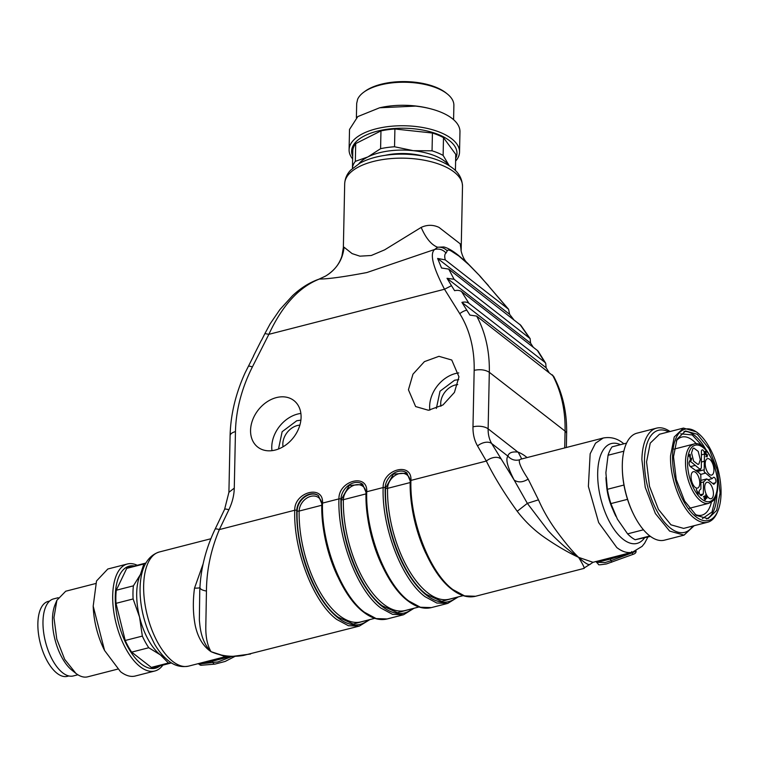 <?xml version="1.0" encoding="UTF-8"?>
<svg xmlns="http://www.w3.org/2000/svg" width="759" height="759" viewBox="0 0 759 759"><rect width="100%" height="100%" fill="white"/><g stroke="black" fill="none" stroke-linecap="round" stroke-linejoin="round"><path stroke-width="1.14" d="M358.846 163.764A47.874 21.812 1.2 0 1 367.916 156.914A47.874 21.812 1.2 0 1 413.257 150.671A47.874 21.812 1.2 0 1 449.205 165.652M352.612 168.232L352.442 167.891A51.555 23.482 1.2 0 1 355.335 161.354L367.916 156.914L380.591 148.679A51.555 23.482 1.2 0 1 394.538 146.762L413.257 150.671L432.051 150.804A51.555 23.482 1.2 0 1 443.123 155.415L449.214 165.661M432.051 150.804L432.431 133.024L394.908 128.992L394.538 146.762M455.419 170.547L455.751 154.362L443.493 137.645L443.123 155.415M432.431 133.024A51.555 23.482 1.2 0 1 443.493 137.645M380.591 148.679L380.961 130.909A51.555 23.482 1.2 0 1 394.908 128.992M380.961 130.909L355.705 143.584L355.335 161.354M352.442 167.891L352.821 150.121A51.555 23.482 1.2 0 1 355.705 143.584M352.688 156.212A52.684 24.003 1.2 0 1 414.613 128.869A52.684 24.003 1.2 0 1 455.675 158.375M352.631 158.944A55.236 25.161 1.2 0 1 349.093 149.77A55.236 25.161 1.2 0 1 415.135 126.43A55.236 25.161 1.2 0 1 459.537 152.085A55.236 25.161 1.2 0 1 455.618 161.098M349.093 149.77L349.519 129.457L357.783 116.582L379.633 107.778L415.562 106.108A55.236 25.161 1.2 0 1 430.78 108.85A55.236 25.161 1.2 0 1 459.963 131.762L459.537 152.085M430.78 108.85L429.603 108.546A52.684 24.003 -178.8 0 0 415.088 105.928A52.684 24.003 -178.8 0 0 380.819 107.522L379.633 107.778M356.388 117.645L356.692 103.376L357.631 99.258A48.604 22.144 1.2 0 1 363.77 92.19A48.604 22.144 1.2 0 1 414.812 82.835A48.604 22.144 1.2 0 1 447.279 93.936A48.604 22.144 1.2 0 1 453.882 105.406L453.588 119.675M447.279 93.936L446.036 92.94A47.134 21.47 -178.8 0 0 414.556 82.171A47.134 21.47 -178.8 0 0 365.06 91.251L363.77 92.19M606.488 484.394A34.61 16.1 75.6 0 0 613.054 509.963M605.938 477.525A47.874 22.267 75.6 0 0 605.948 477.677A47.874 22.267 75.6 0 0 615.815 516.111A47.874 22.267 75.6 0 0 615.9 516.3M626.564 443.114L612.096 446.833A51.555 23.975 75.6 0 0 608.063 455.248L605.891 472.743L607.352 489.308A51.555 23.975 75.6 0 0 610.9 503.596L617.428 519.194L627.589 533.862A51.555 23.975 75.6 0 0 635.169 539.744L650.472 536.423M649.865 535.968L635.169 539.744M627.589 533.862L643.471 529.782M627.513 499.337L610.9 503.596M607.352 489.308L623.964 485.039M623.851 451.197L608.063 455.248M670.026 431.529A55.236 25.692 75.6 0 0 656.554 428.142L636.981 433.171A55.236 25.692 75.6 0 0 622.304 464.612A55.236 25.692 75.6 0 0 622.371 470.314L622.418 471.386A52.684 24.506 75.6 0 0 633.281 513.691L633.756 514.659A55.236 25.692 75.6 0 0 664.448 540.171L684.02 535.142L694.191 525.693M622.371 470.314A55.236 25.692 75.6 0 0 633.756 514.659M656.554 428.142A55.236 25.692 75.6 0 0 641.886 459.593L645.235 487.354L655.396 513.558L669.618 531.082L684.02 535.142M692.796 526.053A52.684 24.506 -104.4 0 1 662.171 519.308A52.684 24.506 -104.4 0 1 644.457 460.286A52.684 24.506 -104.4 0 1 668.622 431.89M707.635 522.239A48.604 22.609 75.6 0 1 694.646 518.425C681.269 508.644 669.723 478.606 670.548 455.751L674.239 436.956L683.461 428.076L659.467 434.243L650.245 443.123L646.554 461.908L649.505 486.339L658.451 509.403L670.965 524.82L683.641 528.397L707.635 522.239A48.604 22.609 75.6 0 0 717.34 512.268L717.938 510.816A47.134 21.926 -104.4 0 1 695.937 516.784A47.134 21.926 -104.4 0 1 672.569 456.017A47.134 21.926 -104.4 0 1 697.692 432.886A47.134 21.926 -104.4 0 1 697.995 433.123A47.134 21.926 -104.4 0 1 721.05 493.654A47.134 21.926 -104.4 0 1 717.938 510.816M683.461 428.076L696.458 431.899A48.604 22.609 75.6 0 1 696.771 432.146L697.995 433.123M673.518 456.747L676.26 479.517L684.599 501.006L696.259 515.37L708.071 518.71L716.667 510.437L720.101 492.923L717.359 470.153L709.02 448.664L697.36 434.3L685.548 430.96L676.962 439.233L673.518 456.747M706.458 518.976A45.293 21.072 75.6 0 0 716.942 493.729A45.293 21.072 75.6 0 0 716.961 492.031M706.183 450.059A45.293 21.072 75.6 0 0 684.001 431.501M702.417 518.568L711.999 512.031L716.23 494.849M704.191 447.943L692.208 434.926L680.652 433.816M695.073 514.422A40.322 18.757 75.6 0 0 701.857 515.171A40.322 18.757 75.6 0 0 711.411 502.116M696.468 443.892A40.322 18.757 75.6 0 0 681.8 437.061A40.322 18.757 75.6 0 0 676.222 440.979M164.95 657.692A47.874 22.267 -104.4 0 1 160.424 654.913A47.874 22.267 -104.4 0 1 139.552 617.058A47.874 22.267 -104.4 0 1 140.443 574.449A47.874 22.267 -104.4 0 1 142.635 570.777M171.506 662.882A51.555 23.975 -104.4 0 1 168.441 663.015L160.424 654.913L148.764 647.74A51.555 23.975 -104.4 0 1 142.341 636.089L139.552 617.058L133.119 598.955A51.555 23.975 -104.4 0 1 133.394 585.844L140.443 574.449L143.849 563.984A51.555 23.975 -104.4 0 1 145.889 563.074M133.119 598.955L115.994 603.348L125.216 640.482L142.341 636.089M148.764 647.74L131.639 652.133A51.555 23.975 -104.4 0 1 125.216 640.482M131.639 652.133L151.316 667.408L168.441 663.015M171.543 662.901L155.187 667.104A51.555 23.975 -104.4 0 1 151.316 667.408M143.849 563.984L126.725 568.387L116.269 590.236L133.394 585.844M126.725 568.387A51.555 23.975 -104.4 0 1 129.552 567.229L145.908 563.036M115.994 603.348A51.555 23.975 -104.4 0 1 116.269 590.236M160.083 665.842A52.684 24.506 -104.4 0 1 141.392 664.059A52.684 24.506 -104.4 0 1 115.491 604.192A52.684 24.506 -104.4 0 1 134.447 565.977M162.862 665.131A55.236 25.692 -104.4 0 1 154.845 670.994A55.236 25.692 -104.4 0 1 140.073 666.649A55.236 25.692 -104.4 0 1 113.461 609.363A55.236 25.692 -104.4 0 1 127.37 563.994A55.236 25.692 -104.4 0 1 137.227 565.265M154.845 670.994L135.263 676.013A55.236 25.692 -104.4 0 1 120.501 671.677L104.581 650.501L93.196 606.156L96.516 580.977L107.797 569.013L127.37 563.994M93.196 606.156L93.234 607.238A52.684 24.506 75.6 0 0 104.097 649.533L104.581 650.501M117.588 669.153L87.683 676.829A44.193 20.55 -104.4 0 1 75.872 673.356L64.667 659.334L56.792 639.135L53.955 617.636L56.887 600.293L65.71 591.223L95.615 583.548M56.887 600.293L55.084 604.638A39.772 18.501 75.6 0 0 71.906 670.188L75.587 673.129M77.911 674.77L73.319 675.946A39.772 18.501 -104.4 0 1 62.693 672.825A39.772 18.501 -104.4 0 1 43.529 631.573A39.772 18.501 -104.4 0 1 53.547 598.908L58.13 597.731M385.126 155.329A40.322 18.368 1.2 0 1 411.776 154.02A40.322 18.368 1.2 0 1 423.304 156.126M343.372 247.785L344.045 247.206L352.1 253.601L359.908 256.172L371.293 255.489L384.652 249.844L421.179 227.406C427.146 224.645 433.076 224.636 438.968 227.368L460.191 243.81L461.159 250.204M319.473 279.037L325.877 275.906C336.787 269.028 342.84 259.455 344.045 247.206M292.471 295.763L292.5 295.725C300.782 287.974 309.606 282.452 318.96 279.17L319.463 279.027C327.803 279.075 343.609 276.912 366.863 272.547L434.755 249.436L437.563 247.235C431.292 244.768 425.827 238.155 421.179 227.406M508.568 309.255L445.258 259.882L437.62 258.449L509.631 314.349L508.568 309.255L480.115 276.191L468.806 264.673L458.882 256.03L451.282 251.068C448.958 249.815 447.601 249.749 447.222 250.868C444.613 248.127 441.387 246.912 437.563 247.235L443.787 246.95C447.905 248.013 452.762 250.802 458.37 255.309L467.8 263.401M325.877 275.906L325.355 276.229M319.463 279.027C299.16 286.94 282.291 305.374 268.857 334.33L444.508 289.245C432.801 266.732 429.547 253.468 434.755 249.436C439.186 248.43 442.962 249.635 446.074 253.032C444.632 253.942 444.357 256.219 445.258 259.882M488.416 285.593L480.011 276.333M292.5 295.725L279.891 309.587L270.176 323.799L264.9 333.581L268.857 334.33L252.386 366.948A136.25 103.414 -52.2 0 0 235.461 431.605L234.275 488.132C234.104 495.352 232.292 502.562 228.867 509.763L219.342 529.592A11.043 1.964 -154.3 0 0 215.072 529.222L224.588 509.393L228.914 492.306L234.275 488.132M408.437 389.775L412.962 374.187L424.414 361.635L438.968 356.322L451.757 360.022L458.958 376.806L454.432 392.403L442.981 404.945L428.427 410.258L415.628 406.558L408.437 389.775M301.086 417.336A29.459 22.362 -52.2 0 0 293.894 400.553A29.459 22.362 -52.2 0 0 266.542 402.166A29.459 22.362 -52.2 0 0 250.565 430.306A29.459 22.362 -52.2 0 0 257.756 447.089A29.459 22.362 -52.2 0 0 285.109 445.476A29.459 22.362 -52.2 0 0 301.086 417.336M476.671 316.086L553.615 376.293C562.704 393.333 567.049 412.498 566.631 433.778A11.043 5.028 -178.8 0 0 565.066 431.112L489.318 372.299A147.293 111.801 -52.2 0 0 476.671 316.086L469.897 315.089L461.908 302.367A11.043 6.926 -32 0 1 468.91 303.315L461.614 291.636A11.043 6.926 -32 0 0 454.613 290.688L451.491 285.688L444.508 289.245L459.783 313.714A136.25 103.414 -52.2 0 1 474.166 370.326L472.98 426.852A11.043 5.028 1.2 0 1 488.132 428.835A36.821 27.95 -52.2 0 0 491.642 443.503L514.147 480.039C507.515 467.136 505.437 459.167 507.923 456.15C508.71 452.781 512.04 451.434 517.894 452.089L488.132 428.835L489.318 372.299C485.305 369.766 480.257 369.111 474.166 370.326M451.491 285.688L447.032 278.297L454.072 279.255L448.74 269.103M437.62 258.449L441.539 268.012L448.73 269.103L520.826 325.317L530.105 338.59L454.072 279.255M509.631 314.349L513.587 319.454M447.042 278.287L530.598 343.172L530.114 338.59M530.598 343.172L533.302 347.299M228.914 492.306L230.1 435.78C230.622 414.718 235.613 393.769 245.062 372.925L253.677 355.819A11.043 1.793 -153.2 0 0 253.449 355.999L261.314 340.43A11.043 1.793 -153.2 0 1 261.532 340.25L264.9 333.581M590.768 563.814L584.117 567.988C584.117 566.888 582.267 563.339 578.576 557.343C568.538 552.675 557.893 546.527 546.651 538.89C535.437 531.414 525.626 522.211 517.221 511.272C504.498 493.682 494.204 476.946 486.329 461.055A11.043 6.878 -30.2 0 1 500.428 458.635M584.221 568.358L475.542 596.261L464.593 595.9L452.905 589.601C429.613 572.571 409.49 520.219 410.932 480.409A1.471 0.674 -178.8 0 0 410.221 480.969L406.833 472.933A14.734 11.176 -52.2 0 0 393.153 473.73A14.734 11.176 -52.2 0 0 385.164 487.809A1.471 0.674 1.2 0 0 383.143 487.544C381.701 527.353 401.824 579.705 425.125 596.735L436.814 603.035L447.763 603.396L431.34 607.608L420.391 607.247L408.703 600.948C385.411 583.918 365.288 531.566 366.73 491.756A1.471 0.674 -178.8 0 0 366.018 492.316L362.631 484.28A14.734 11.176 -52.2 0 0 348.95 485.077A14.734 11.176 -52.2 0 0 340.962 499.156A1.471 0.674 1.2 0 0 338.941 498.891C337.499 538.7 357.622 591.052 380.923 608.082L392.602 614.382L403.56 614.743L387.137 618.955L376.189 618.594L364.5 612.295C341.208 595.265 321.085 542.913 322.528 503.103A1.471 0.674 -178.8 0 0 321.807 503.663L318.419 495.627A14.734 11.176 -52.2 0 0 304.748 496.433A14.734 11.176 -52.2 0 0 296.76 510.503A1.471 0.674 1.2 0 0 294.739 510.238L219.342 529.592C210.888 549.677 206.59 570.161 206.448 591.052L205.812 626.384C205.613 636.962 207.359 645.397 211.049 651.687C221.097 656.061 231.837 657.322 243.288 655.482L359.358 626.09L348.4 625.729L336.711 619.429C313.42 602.399 293.297 550.047 294.739 510.238C294.274 491.851 323.77 484.28 322.528 503.103L338.941 498.891C338.476 480.504 367.973 472.933 366.73 491.756L383.143 487.544C382.678 469.157 412.184 461.586 410.932 480.409L486.329 461.055L477.534 445.922C474.375 440.419 472.857 434.063 472.98 426.852M458.749 372.916A29.459 22.362 -52.2 0 0 429.641 406.245A29.459 22.362 -52.2 0 0 429.85 410.135M300.877 413.446A29.459 22.362 -52.2 0 0 271.769 446.766A29.459 22.362 -52.2 0 0 271.978 450.656M461.908 302.367L546.119 367.754L545.721 363.295L538.425 351.616A11.043 6.926 148 0 0 537.363 350.449L544.658 362.128L468.91 303.315M545.721 363.295L544.658 362.128M546.119 367.754L548.852 372.128M517.221 511.272L527.344 503.359L548.064 530.588L552.011 534.753C561.394 544.222 570.246 551.746 578.576 557.343C572.58 551.565 565.664 543.359 557.818 532.742C549.971 522.306 543.52 511.338 538.473 499.839L527.344 503.359L514.147 480.039C518.141 482.752 522.809 482.439 528.15 479.1C521.196 468.502 518.34 462.079 519.583 459.821C515.01 460.912 511.12 459.688 507.923 456.15L491.642 443.503A11.043 6.878 -30.2 0 0 477.534 445.922M461.614 291.636L537.363 350.449M206.448 591.052C202.15 590.284 199.987 589.069 199.978 587.4C200.12 587.921 198.298 588.168 194.513 588.14L203.127 563.842M199.721 591.441L199.921 587.694C201.012 567.618 206.068 548.121 215.072 529.222M199.75 591.005L199.351 620.103L199.873 625.15C201.163 636.697 204.892 645.539 211.049 651.687L225.698 656.44M590.806 563.766L590.16 564.373C588.604 565.351 584.743 563.007 578.576 557.343L592.988 562.305M250.593 654.011L230.888 656.601L224.522 656.345L211.049 651.687C203.232 646.402 197.976 637.759 195.291 625.786C192.985 613.974 192.729 601.422 194.513 588.14M538.473 499.839L528.15 479.1M521.737 458.948L518.16 452.146A69.961 32.542 -104.4 0 1 526.034 456.738A69.961 32.542 -104.4 0 1 527.078 457.582M520.494 459.28L519.583 459.821M597.855 561.062L632.522 552.163L642.123 546.338L644.685 543.112L647.901 537.011M229.949 656.601L212.482 661.184L211.078 660.358L226.21 656.469M610.027 557.941L610.359 559.041L604.306 560.559L596.697 562.258L595.749 561.499M635.568 551.043L632.124 552.637L631.687 551.584M700.272 459.641L698.878 463.977L698.014 464.461L693.631 461.149L691.553 452.876L692.948 448.531L693.811 448.057L698.195 451.358L700.272 459.641M712.54 474.584A8.472 3.937 75.6 0 0 713.925 470.238A8.472 3.937 75.6 0 0 711.857 461.965A8.472 3.937 75.6 0 0 707.464 458.654A8.472 3.937 75.6 0 0 706.601 459.138A8.472 3.937 75.6 0 0 705.215 463.474A8.472 3.937 75.6 0 0 707.284 471.756A8.472 3.937 75.6 0 0 711.676 475.068A8.472 3.937 75.6 0 0 712.54 474.584M712.046 498.217A8.472 3.937 75.6 0 0 713.432 493.881A8.472 3.937 75.6 0 0 711.363 485.608A8.472 3.937 75.6 0 0 706.971 482.297A8.472 3.937 75.6 0 0 706.107 482.781A8.472 3.937 75.6 0 0 704.722 487.117A8.472 3.937 75.6 0 0 706.79 495.39A8.472 3.937 75.6 0 0 711.183 498.701A8.472 3.937 75.6 0 0 712.046 498.217M698.384 487.62A8.472 3.937 75.6 0 0 699.77 483.274A8.472 3.937 75.6 0 0 697.701 475.001A8.472 3.937 75.6 0 0 693.309 471.69A8.472 3.937 75.6 0 0 692.445 472.174A8.472 3.937 75.6 0 0 691.06 476.51A8.472 3.937 75.6 0 0 693.138 484.783A8.472 3.937 75.6 0 0 697.521 488.094A8.472 3.937 75.6 0 0 698.384 487.62M704.039 451.709A2.951 1.366 75.6 0 0 702.189 449.878A2.951 1.366 75.6 0 0 701.411 451.728L701.354 467.999L699.978 469.261L690.718 461.576A2.951 1.366 75.6 0 0 689.827 461.263A2.951 1.366 75.6 0 0 689.457 465.134A2.951 1.366 75.6 0 0 690.605 466.804L699.893 473.521L700.813 474.925L700.918 488.919L699.627 490.105A2.951 1.366 75.6 0 0 699.551 493.815A2.951 1.366 75.6 0 0 701.392 495.646A2.951 1.366 75.6 0 0 701.696 495.475L703.318 493.986L703.565 481.937L706.847 478.92L713.802 484.327L715.424 482.828A2.951 1.366 75.6 0 0 715.5 479.128A2.951 1.366 75.6 0 0 713.65 477.297A2.951 1.366 75.6 0 0 713.356 477.458L712.075 478.644L704.172 471.832L704.437 454.072A2.951 1.366 75.6 0 0 704.039 451.709M700.671 469.46L695.832 470.362M706.99 456.927L707.53 454.802L707.179 456.273L706.496 455.77L706.458 453.816L705.462 453.427L705.851 451.871L706.563 452.193L705.927 451.301L704.931 452.317L705.177 453.702L707.189 456.927M704.343 452.136L705.851 451.871M706.458 453.816L704.893 454.47M707.179 456.273L706.496 455.77M705.13 451.51L705.927 451.301L705.282 451.33M690.263 454.726L690.121 454.233L688.65 455.59L688.897 456.216L689.988 455.22L689.893 457.981L691.421 460.343L691.544 458.123L691.212 459.793L690.263 458.332L690.263 454.726L689.333 454.964M691.212 459.793L690.358 459.916M706.971 498.132L705.671 494.783L705.747 498.559L706.971 498.132L706.126 498.35M705.671 499.327L704.38 495.978L703.346 496.927L704.352 496.538L704.788 497.686L704.172 498.786L704.94 498.075L705.329 499.099L704.665 500.257L705.671 499.327L704.864 499.536M698.413 492.676L698.166 492.041L697.929 493.341L696.316 489.138L698.109 494.783L697.986 492.79M704.001 461.358L701.487 461.994M712.075 478.644L707.929 479.754M706.847 478.92L701.098 480.324M703.565 481.937L701.05 482.563M703.318 493.986L700.054 494.792M695.045 465.428L690.415 466.652M705.301 452.516L704.665 451.633M706.648 454.423L705.842 454.632M690.159 460.666L690.51 459.802M688.66 455.599L689.988 455.22M705.69 498.473L706.164 496.709L706.629 497.913L706.088 498.359L706.629 497.913M704.94 498.075L704.134 498.284M704.352 496.538L703.536 496.747M706.164 496.709L705.462 496.889M68.86 675.956L67.371 676.335A38.662 17.988 -104.4 0 1 41.641 647.901A38.662 17.988 -104.4 0 1 44.202 603.642A38.662 17.988 -104.4 0 1 48.14 601.441L49.629 601.052M344.69 183.782C345.022 178.46 346.996 173.925 350.62 170.187L359.757 163.242C366.18 159.732 373.845 157.227 382.764 155.699C394.87 153.697 407.156 153.631 419.632 155.5C427.782 156.686 441.131 159.665 452.317 167.853C458.778 172.568 462.165 178.697 462.506 186.249A58.917 26.84 -178.8 0 0 454.119 172.046A58.917 26.84 -178.8 0 0 388.153 158.849A58.917 26.84 -178.8 0 0 344.69 183.782L343.362 247.443M447.222 250.868L446.074 253.032M507.534 308.239L488.568 286.02M519.858 324.321L529.108 337.518M252.386 366.948A11.043 1.793 -153.2 0 0 248.43 366.199M466.766 310.156A11.043 6.926 148 0 0 459.783 313.714M230.1 435.78A11.043 5.028 1.2 0 1 235.461 431.605M228.867 509.763A11.043 1.964 -154.3 0 0 224.588 509.393M564.715 447.914L565.066 431.112A147.293 111.801 -52.2 0 0 552.419 374.889M455.096 597.703L441.662 601.365L426.425 594.449C403.741 577.855 384.139 526.879 385.544 488.103L385.164 487.809A83.224 38.709 75.6 0 0 426.416 595.103A83.224 38.709 75.6 0 0 456.69 597.295M410.192 482.553L387.564 488.36A1.471 0.674 -178.8 0 1 385.544 488.103L393.447 474.09L407.071 473.123M318.609 495.769A14.734 11.176 -52.2 0 0 305.004 496.813A14.734 11.176 -52.2 0 0 297.139 510.798L296.76 510.503A83.224 38.709 75.6 0 0 338.002 617.798A83.224 38.709 75.6 0 0 368.286 619.989M410.894 609.05L397.46 612.712L382.223 605.796C359.538 589.202 339.937 538.226 341.341 499.45L340.962 499.156A83.224 38.709 75.6 0 0 382.213 606.45A83.224 38.709 75.6 0 0 412.488 608.642M365.99 493.9L343.362 499.707A1.471 0.674 -178.8 0 1 341.341 499.45L349.244 485.437L362.868 484.47M463.18 595.635L449.375 599.174A81.014 37.684 75.6 0 1 427.715 592.807A81.014 37.684 75.6 0 1 387.564 488.36A13.254 10.066 127.8 0 1 398.371 473.882A13.254 10.066 127.8 0 1 410.221 480.874M366.692 620.397L353.258 624.059L338.021 617.143C315.336 600.559 295.735 549.573 297.139 510.798A1.471 0.674 1.2 0 0 299.16 511.054A81.014 37.684 75.6 0 0 339.311 615.502A81.014 37.684 75.6 0 0 360.961 621.868L374.775 618.329M321.816 503.568A13.254 10.066 -52.2 0 0 309.957 496.585A13.254 10.066 -52.2 0 0 299.16 511.054L321.788 505.247M418.977 606.982L405.164 610.521A81.014 37.684 75.6 0 1 383.513 604.155A81.014 37.684 75.6 0 1 343.362 499.707A13.254 10.066 127.8 0 1 354.159 485.229A13.254 10.066 127.8 0 1 366.018 492.221M457.734 384.595A16.575 12.58 -52.2 0 0 455.21 385.012A16.575 12.58 -52.2 0 0 440.694 403.409A16.575 12.58 -52.2 0 0 440.913 406.264M299.862 425.125A16.575 12.58 -52.2 0 0 297.338 425.533A16.575 12.58 -52.2 0 0 282.822 443.93A16.575 12.58 -52.2 0 0 283.05 446.785M366.331 504.868A81.014 37.684 75.6 0 0 381.739 564.886M410.534 493.521A81.014 37.684 75.6 0 0 425.941 553.539M632.522 552.163A58.917 27.409 75.6 0 1 616.773 547.533L598.661 522.59L588.386 486.434L590.151 453.806L595.511 443.199L603.225 438.028L520.702 459.214M188.593 666.127C181.059 667.484 174.342 665.7 168.47 660.757C163.308 656.687 158.659 651.108 154.532 644.04L148.432 631.573C143.736 619.885 140.994 607.921 140.216 595.673C139.21 576.906 142.977 557.22 159.295 551.992A58.917 27.409 75.6 0 0 144.457 600.388A58.917 27.409 75.6 0 0 172.843 661.497A58.917 27.409 75.6 0 0 188.593 666.127L211.059 660.358M322.129 516.215A81.014 37.684 75.6 0 0 337.537 576.233M620.464 444.689A51.555 23.975 75.6 0 0 597.703 477.031A51.555 23.975 75.6 0 0 623.234 539.364A51.555 23.975 75.6 0 0 644.638 537.742M596.697 562.286L605.075 562.561L610.986 560.692L610.359 559.041L632.124 552.637L632.702 554.051M212.482 661.184L199.19 663.983A4.051 0.873 159 0 1 198.27 663.783A4.051 0.873 159 0 1 198.26 663.717L200.936 665.282L214.863 664.125A2.211 1.736 85.2 0 1 214.038 663.945A2.211 1.736 85.2 0 1 213.118 662.825L212.482 661.184M201.524 665.102L200.12 665.102L199.19 663.983L217.975 661.933L231.647 656.592M611.707 562.22L610.986 560.692L632.19 552.827A4.051 0.873 159 0 0 635.444 551.148M689.352 508.302L708.83 503.302A30.559 14.212 75.6 0 1 688.489 480.827A30.559 14.212 75.6 0 1 690.519 445.837L693.631 444.1L674.153 449.1M712.692 499.896A29.089 13.529 75.6 0 0 713.46 463.284A29.089 13.529 75.6 0 0 692.303 446.852A29.089 13.529 75.6 0 0 691.534 483.474A29.089 13.529 75.6 0 0 712.692 499.896M701.458 454.821L704.437 454.072M703.821 469.906L697.341 471.538M705.092 473.227L700.595 474.432M712.739 483.492L715.424 482.828M701.696 495.475L701.041 495.636M689.2 461.975L690.718 461.576M697.739 493.815L698.252 493.682M462.506 186.249L461.168 249.92M325.924 275.868C333.969 270.954 339.311 264.303 341.948 255.916L343.381 247.415M467.136 262.766C462.288 258.648 460.362 248.165 461.149 249.806M318.96 279.17L325.62 276.048M480.115 276.191L467.041 262.68M566.347 447.497L566.631 433.778M431.34 607.608C423.864 609.401 416.027 607.134 407.83 600.805C384.471 583.671 364.614 531.898 366.018 492.316M475.542 596.261C468.075 598.054 460.229 595.787 452.032 589.458C428.674 572.324 408.816 520.551 410.221 480.969M387.137 618.955C379.661 620.748 371.825 618.481 363.627 612.152C340.269 595.018 320.412 543.245 321.807 503.663M447.763 603.396L458.294 596.887M403.56 614.743L414.091 608.234M359.358 626.09L369.889 619.581M458.749 379.633L454.622 380.221L440.011 391.208L436.359 408.475M300.877 420.154L296.75 420.752L282.139 431.729L278.487 449.005M593.035 562.296L590.768 563.823M224.408 656.336L223.687 656.279M592.997 562.315L598.158 560.986M159.295 551.992L210.879 538.748M623.87 443.806L623.357 443.398C617.39 438.436 610.672 436.653 603.225 438.028M635.871 550.484C636.497 552.277 635.511 553.586 632.911 554.412L606.45 563.937C595.17 565.559 600.094 564.753 596.878 562.732M214.863 664.125L225.167 661.44L234.806 656.478M708.83 503.302L712.426 501.31C726.648 490.504 709.627 437.753 693.631 444.1M700.68 469.46L696.202 470.656M705.804 456.662L707.065 456.339M689.817 460.191L691.079 459.869M704.836 498.691L706.098 498.359"/></g></svg>

